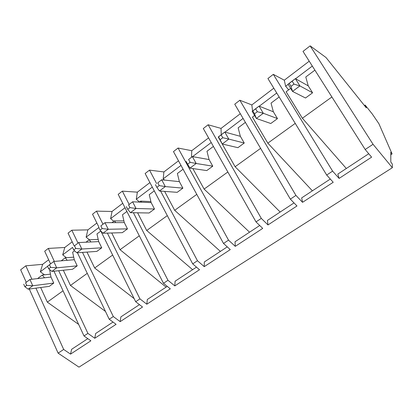 <?xml version="1.0" encoding="UTF-8"?>
<svg xmlns="http://www.w3.org/2000/svg" width="413" height="413" viewBox="0 0 413 413"><rect width="100%" height="100%" fill="white"/><g stroke="black" fill="none" stroke-linecap="round" stroke-linejoin="round"><path stroke-width="0.62" d="M293.973 84.123L299.9 85.909L292.528 91.423L291.005 86.353L293.973 84.123L292.156 81.196L295.383 78.646L299.9 85.909L312.574 92.786M314.897 70.143L305.785 76.994L308.237 85.858L312.584 92.806L305.517 98L292.528 91.423L288.062 84.18L295.383 78.646L308.243 85.873M292.156 81.196L289.198 83.431L291.005 86.353M289.198 83.431L288.062 84.18M257.33 111.711L263.318 113.27L256.37 118.474L254.537 113.818L257.33 111.711L255.621 108.831L259.054 106.126L263.318 113.27L277.469 118.598M270.804 123.518L256.37 118.474L252.152 111.35L259.054 106.126L273.37 111.789M255.621 108.831L252.833 110.942L254.537 113.818M252.833 110.942L252.152 111.35M222.772 137.736L228.807 139.093L222.24 144.003L220.134 139.723L222.772 137.736L221.156 134.901L224.775 132.062L228.807 139.093L244.243 143.022M237.94 147.684L222.24 144.003L218.25 136.997L224.775 132.062L240.361 136.321M221.156 134.901L218.523 136.894L220.134 139.723M218.523 136.894L218.25 136.997M190.125 162.319L196.185 163.491L189.975 168.137L187.626 164.198L190.125 162.319L188.591 159.537L192.365 156.579L196.185 163.491L212.762 166.165M188.591 159.537L192.365 156.579L209.071 159.573M189.975 168.137L206.784 170.584M186.103 161.416L187.626 164.198M159.227 185.587L165.308 186.588L159.423 190.992L156.868 187.363L159.227 185.587L157.776 182.845L161.684 179.789L165.308 186.588L182.882 188.132M157.776 182.845L161.684 179.789L179.376 181.637M159.423 190.992L177.208 192.329M155.422 184.626L156.868 187.363M129.95 207.631L136.037 208.488L130.456 212.664L127.71 209.319L129.95 207.631L128.572 204.936L132.599 201.797L136.037 208.488L154.493 209.009M128.572 204.936L132.599 201.797L151.153 202.613L149.248 194.652L154.276 190.868M130.456 212.664L149.098 212.994M126.337 206.629L127.71 209.319M102.166 228.554L108.252 229.272L102.951 233.237L100.039 230.155L102.166 228.554L100.855 225.901L104.985 222.69L108.252 229.272L127.478 228.869L124.287 222.566L122.475 214.77L126.894 211.451M100.855 225.901L104.985 222.69L124.292 222.576M102.951 233.237L122.341 232.664M98.733 227.506L100.039 230.155M75.765 248.435L81.841 249.029L76.797 252.802L73.741 249.958L75.765 248.435L74.516 245.828L78.728 242.55L81.841 249.029L101.737 247.79M74.516 245.828L78.728 242.55L98.702 241.595M76.797 252.802L96.849 251.409M72.497 247.356L73.741 249.958M50.644 267.35L56.71 267.83L51.904 271.424L48.719 268.801L50.644 267.35L49.457 264.785L53.736 261.455L56.71 267.83L77.195 265.838L74.288 259.72L53.736 261.455L47.531 266.24L48.719 268.801M51.904 271.424L72.528 269.286M49.457 264.785L47.531 266.24M26.711 285.373L32.756 285.744L28.177 289.172L24.878 286.756L26.711 285.373L25.58 282.848L29.922 279.472L32.756 285.744L53.757 283.065M25.58 282.848L29.922 279.472L50.985 277.056L49.612 269.539M28.177 289.172L49.302 286.364M23.747 284.232L24.878 286.756M378.891 123.683L392.092 153.925L390.791 152.32L390.806 161.994L392.314 164.09L392.35 167.714L373.047 144.292L310.148 45.864L326.002 57.515L366.331 107.907L365.128 105.047L372.206 113.905L378.891 123.683M390.796 154.767L392.092 153.925M96.818 251.409L101.748 247.805L98.697 241.584L96.967 233.944L100.824 231.048M89.394 239.788L86.111 237.165L87.871 229.876L71.826 230.217L78.011 243.092M82.486 252.405L113.301 316.549L120.168 321.65L120.88 316.885L139.47 304.649M134.142 298.609L94.67 268.001L86.993 252.095M100.762 230.924L135.671 301.712L142.531 307.019L120.168 321.65M113.792 221.301L110.607 218.642L112.047 211.456L96.482 211.146L92.522 214.213L98.975 227.3M94.67 268.001L112.651 255.033M85.981 242.204L89.177 239.798L98.206 239.411M89.177 239.798L91.02 241.961M135.671 301.712L139.955 298.873L146.811 304.216L147.322 299.482L167.255 286.364M96.482 211.146L102.961 224.218M107.365 233.108L139.955 298.873M87.871 229.876L96.864 223.025M98.774 227.589L86.111 237.165M139.455 202.009L136.275 199.226L137.359 192.164L122.346 191.142L129.14 204.414M133.389 212.716L167.972 280.293L174.807 285.904L175.091 281.207L196.48 267.128M192.608 269.674L146.692 230.495L137.596 212.788M164.55 180.089L163.207 178.855L163.904 171.937L149.506 170.13L145.139 173.506L192.711 263.886L199.515 269.735L174.807 285.904M146.692 230.495L167.311 215.627M150.9 201.58L140.673 201.095L141.69 202.194M139.346 202.091L140.673 201.095M149.067 212.994L154.498 209.024L151.148 202.602M192.711 263.886L197.455 260.737L204.254 266.638L204.29 261.987L227.264 246.866M149.506 170.13L156.641 183.609M160.595 191.08L197.455 260.737M137.359 192.164L149.919 182.592M152.299 187.104L136.275 199.226M74.288 259.72L72.631 252.235L74.598 250.758M49.271 286.369L53.762 283.081L50.98 277.046M47.567 266.318L40.335 271.79L42.653 264.335L48.657 259.762M44.444 274.805L40.335 271.79M66.447 257.727L62.709 254.867L64.764 247.485L48.295 248.419L44.687 251.212L50.556 263.861M53.964 271.212L84.015 335.97L87.902 333.389L94.773 338.262L95.671 333.477L113.023 322.057M48.295 248.419L54.346 261.403M58.692 270.721L87.902 333.389M37.557 278.594L42.291 275.043L44.48 277.804M78.656 324.422L47.319 302.135L40.665 287.51M47.319 302.135L63.055 290.793M71.826 230.217L68.047 233.144L74.185 245.983M77.427 252.756L109.218 319.254L113.301 316.549M392.35 167.714L78.976 367.136L58.125 353.141L63.685 349.455L70.551 354.111L71.609 349.315L87.819 338.65M26.246 282.255L20.65 269.808L25.812 265.812L31.899 279.245M35.926 288.14L63.685 349.455M58.125 353.141L29.292 289.023M70.551 354.111L90.886 340.808L84.015 335.97M42.653 264.335L25.812 265.812M42.291 275.043L50.355 274.165M61.196 260.83L65.197 257.82L73.721 257.154M65.197 257.82L67.252 260.324M109.218 319.254L116.089 324.319L94.773 338.262M105.491 311.454L70.453 285.46L63.323 270.241M70.453 285.46L87.267 273.339M64.764 247.485L72.198 241.822M72.538 247.433L62.709 254.867M72.497 269.291L77.2 265.853M112 222.648L114.308 220.909L123.9 220.893M114.308 220.909L115.826 222.622M122.346 191.142L118.185 194.358L163.465 283.282L170.306 288.847L146.811 304.216M166.109 287.118L120.054 249.7L111.732 232.978M120.054 249.7L139.3 235.823M112.047 211.456L122.744 203.304M125.005 207.749L110.607 218.642M122.31 232.669L127.483 228.885M177.182 192.329L182.892 188.152L179.371 181.627L177.378 173.506L183.078 169.222M178.504 181.55L168.587 180.512M191.508 157.229L191.761 150.709L178.065 148.035L173.47 151.592L223.516 243.458L230.278 249.612L204.254 266.638M220.387 251.388L174.678 210.32L164.622 191.384M174.678 210.32L196.784 194.378M163.904 171.937L178.499 160.817M180.997 165.401L163.207 178.855M206.758 170.584L212.772 166.186L209.066 159.557L206.97 151.261L213.407 146.424M221.244 134.731L221.038 128.402L208.137 124.772L203.299 128.515L256.014 221.905L262.72 228.389L235.276 246.344L235.033 241.75L259.731 225.493M178.065 148.035L228.518 240.139L235.276 246.344M249.54 232.199L204.115 189.097L192.83 168.556M204.115 189.097L227.837 171.989M191.761 150.709L208.586 137.885M211.213 142.542L192.603 156.62M237.914 147.673L244.253 143.037L240.351 136.305L238.146 127.829L245.389 122.387M252.56 111.04L251.842 104.928L239.845 100.245L234.739 104.2L290.349 199.133L296.978 205.973L267.991 224.94L267.438 220.418L294.02 202.922M208.137 124.772L261.295 218.4L267.991 224.94M280.169 212.039L235.121 166.738L220.557 141.05M235.121 166.738L260.608 148.365M221.038 128.402L240.309 113.714M243.081 118.443L224.992 132.124M270.783 123.513L277.479 118.614L273.36 111.778L271.036 103.111L279.167 96.998M288.702 89.833L285.626 86.265L284.294 80.194L273.318 74.355L267.923 78.527L326.683 175.04L333.214 182.267L302.548 202.329L301.66 197.894L330.302 179.046M239.845 100.245L295.935 195.426L302.548 202.329M312.393 190.832L267.825 143.161L252.431 117.096L254.589 115.47M267.825 143.161L295.243 123.394M251.842 104.928L273.804 88.191M276.731 92.992L259.261 106.208M310.148 45.864L303.008 51.388L365.19 149.501L371.602 157.157L339.109 178.411L337.839 174.079L368.742 153.739M273.318 74.355L332.599 171.116L339.109 178.411M346.331 168.494L302.373 118.257L286.121 91.774L290.644 88.372M302.373 118.257L331.897 96.972M284.294 80.194L309.223 61.201M312.316 66.075L295.563 78.744M288.16 84.345L285.626 86.265M364.431 105.532L365.128 105.047M365.19 149.501L373.047 144.292M326.683 175.04L332.599 171.116M290.349 199.133L295.935 195.426M256.014 221.905L261.295 218.4M223.516 243.458L228.518 240.139M163.465 283.282L167.972 280.293"/></g></svg>
